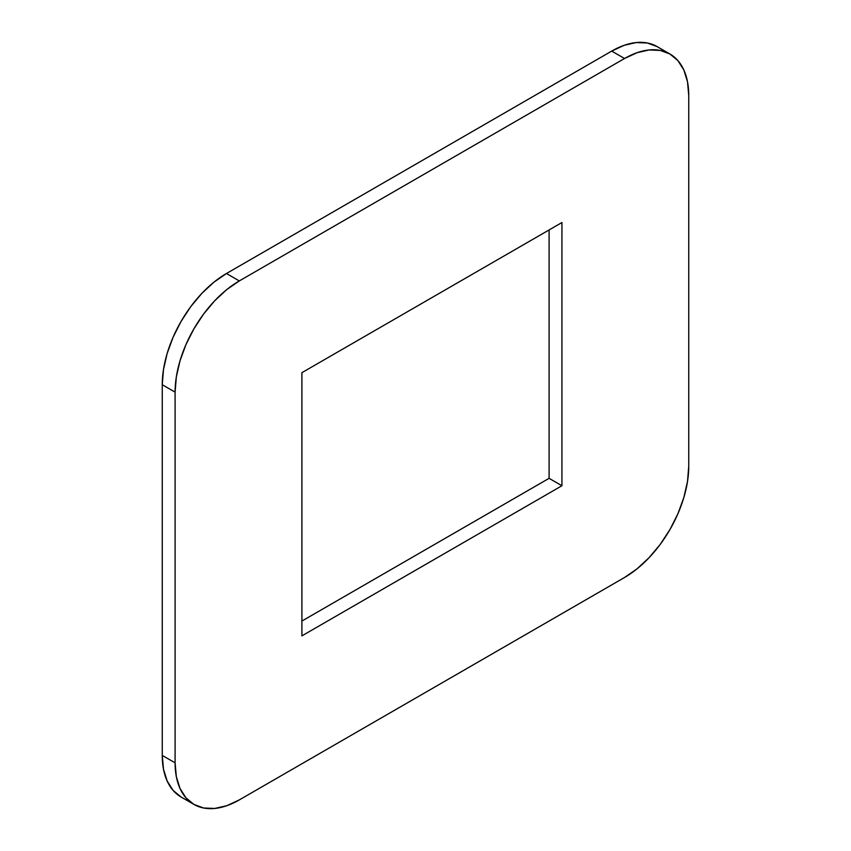 <?xml version="1.0" encoding="UTF-8"?>
<svg xmlns="http://www.w3.org/2000/svg" width="851" height="851" viewBox="0 0 851 851"><rect width="100%" height="100%" fill="white"/><g stroke="black" fill="none" stroke-linecap="round" stroke-linejoin="round"><path stroke-width="1.28" d="M193.9 804.408A90.802 52.422 -60 0 0 239.301 799.908L624.538 577.489L637.069 568.83L649.111 557.66L660.216 544.395L669.939 529.567L677.928 513.717L683.864 497.473L687.512 481.453L688.746 466.284L688.746 95.578L687.512 81.824L683.864 70.027L677.928 60.634L669.939 54.007L660.216 50.411L649.111 49.964L637.069 52.698L624.538 58.506L239.301 280.926L226.77 289.585L214.729 300.754L203.623 314.019L193.9 328.848L185.912 344.698L179.976 360.941L176.327 376.961L175.093 392.13L175.093 762.836L176.327 776.591L179.976 788.388L185.912 797.781L193.9 804.408L203.623 808.003L214.729 808.45L226.77 805.716L239.301 799.908L624.538 577.489A90.802 52.422 -60 0 0 688.746 466.284L688.746 95.578A90.802 52.422 -60 0 0 669.939 54.007A90.802 52.422 -60 0 0 624.538 58.506L239.301 280.926L226.462 273.511L213.931 282.17L201.889 293.34L190.784 306.605L181.061 321.433L173.072 337.283L167.136 353.527L163.488 369.547L162.254 384.716L162.254 755.422L163.488 769.176L167.136 780.973L173.072 790.366L181.061 796.993L193.9 804.408A90.802 52.422 -60 0 1 175.093 762.836L162.254 755.422L162.254 384.716L175.093 392.13L175.093 762.836L162.254 755.422A90.802 52.422 120 0 0 181.061 796.993M301.903 372.674L561.937 222.536L561.937 485.74L301.903 635.867L301.903 372.674L301.903 635.867L561.937 485.74L561.937 222.536L301.903 372.674M657.11 46.592L647.377 42.997L636.271 42.55L624.23 45.284L611.699 51.092L226.462 273.511L611.699 51.092L624.538 58.506L611.699 51.092A90.802 52.422 120 0 1 657.1 46.592L669.939 54.007M549.097 478.326L301.903 621.049L549.097 478.326L561.937 485.74L549.097 478.326L549.097 229.951L549.097 478.326M162.254 384.716L175.093 392.13A90.802 52.422 -60 0 1 239.301 280.926L226.462 273.511A90.802 52.422 120 0 0 162.254 384.716"/></g></svg>
